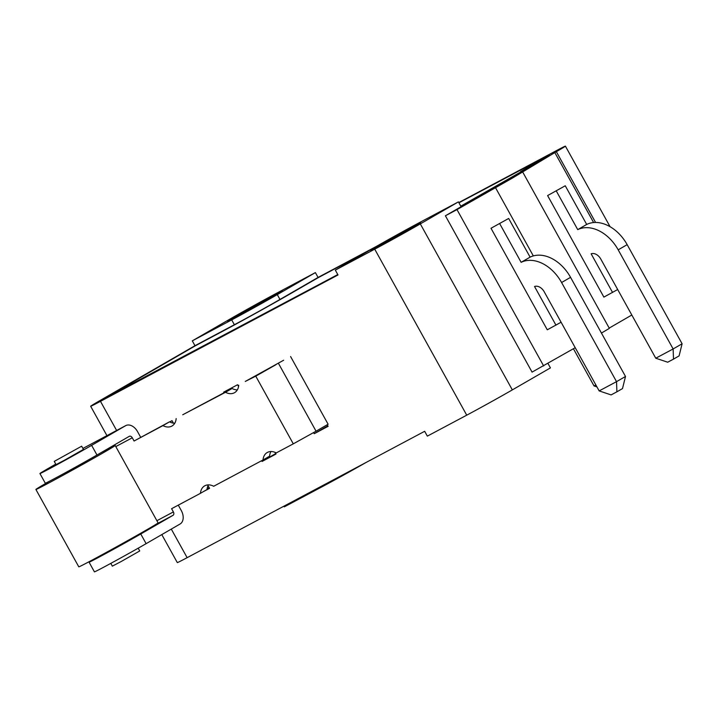 <?xml version="1.0" encoding="UTF-8"?>
<svg xmlns="http://www.w3.org/2000/svg" width="718" height="718" viewBox="0 0 718 718"><rect width="100%" height="100%" fill="white"/><g stroke="black" fill="none" stroke-linecap="round" stroke-linejoin="round"><path stroke-width="1.08" d="M275.963 364.681L255.761 376.151L293.285 443.841L276.242 452.923A13.822 10.052 59.9 0 0 267.177 452.546A13.822 10.052 59.9 0 0 263.021 459.969L213.686 486.265A13.822 10.052 59.9 0 0 204.612 485.889A13.822 10.052 59.9 0 0 200.457 493.32L171.593 508.703L173.379 511.925L156.892 520.712M283.637 360.239L245.296 381.429L255.761 376.151M155.16 524.84L173.074 515.291A2.764 1.894 61.9 0 0 173.379 511.925M238.726 385.234A13.822 10.052 59.9 0 1 234.571 392.665A13.822 10.052 59.9 0 1 225.497 392.279L232.076 388.483A13.822 10.052 -120.1 0 0 237.344 389.874M232.076 388.483L182.731 414.771L225.497 392.279M176.161 418.576A13.822 10.052 59.9 0 1 172.006 426.007A13.822 10.052 59.9 0 1 162.941 425.621L169.511 421.825A13.822 10.052 -120.1 0 0 174.779 423.216M115.795 446.578L132.283 437.792L134.069 441.014L162.941 425.621M132.283 437.792A2.764 1.894 61.9 0 0 129.339 436.302A2.764 1.894 61.9 0 0 129.303 436.32L96.984 455.024L91.626 445.348A34.096 0.592 151 0 1 59.002 463.604A34.096 0.592 151 0 1 39.93 473.539A34.096 0.592 151 0 1 47.864 468.675L55.762 464.106M208.417 484.874A13.822 10.052 -120.1 0 0 207.035 489.514L200.457 493.32M270.973 451.532A13.822 10.052 -120.1 0 0 269.591 456.172L263.021 459.969M290.593 356.541L328.108 424.23L316.064 431.204L278.548 363.514M293.285 443.841L316.064 431.204M169.511 421.825L134.069 441.014M178.288 505.131L181.286 510.543A11.057 7.593 -118.1 0 1 180.074 524.014L146.122 543.661L140.764 533.995A34.096 0.592 151 0 1 108.131 552.241A34.096 0.592 151 0 1 89.059 562.185A34.096 0.592 151 0 1 93.367 559.439M82.911 448.445L125.587 425.702A11.057 7.593 -118.1 0 1 125.74 425.612A11.057 7.593 -118.1 0 1 137.515 431.563L140.638 437.208M89.059 562.185L94.417 571.851A34.096 0.592 -29 0 0 113.489 561.916A34.096 0.592 -29 0 0 146.122 543.661M110.796 563.379L112.331 566.143L121.091 561.575L139.732 550.957L138.197 548.193M173.074 515.291L140.764 533.995M125.587 425.702L91.626 445.348M81.664 446.192L83.45 449.414L64.808 460.041L56.049 464.609L54.254 461.387L81.664 446.192L54.254 461.387M86.654 460.911L75.659 467.687L64.09 473.422M35.9 489.47L78.783 566.825A45.342 0.79 -29 0 0 118.82 545.536A45.342 0.79 -29 0 0 158.086 522.866L115.203 445.51A45.342 0.79 151 0 1 75.937 468.181A45.342 0.79 151 0 1 35.9 489.47A45.342 0.79 151 0 1 46.464 482.99A45.342 0.79 151 0 1 49.901 481.015M101.085 452.645A45.342 0.79 151 0 1 115.203 445.51M39.93 473.539L45.288 483.214A34.096 0.592 -29 0 0 64.36 473.27A34.096 0.592 -29 0 0 96.984 455.024M327.246 424.733L328.126 426.312L314.224 433.708L327.857 425.828M458.416 201.884L419.016 222.84A36.86 0.646 -29 0 0 373.432 248.114L335.324 270.13L374.724 249.173A36.86 0.646 -29 0 0 420.308 223.89L458.416 201.884L461.091 206.712L445.402 215.777L532.065 372.112L575.217 347.709M335.324 270.13L338.007 274.967L100.475 401.335A36.86 0.646 151 0 1 90.656 406.253A36.86 0.646 151 0 1 99.721 400.716L194.982 345.69L192.298 340.853L231.69 319.896A36.86 0.646 -29 0 0 277.283 294.613L315.39 272.607L318.065 277.435L279.966 299.451A36.86 0.646 151 0 1 234.373 324.724L194.982 345.69M169.681 421.915L172.033 420.658L173.397 423.135M208.023 485.601L209.548 488.348L203.212 491.722M224.016 392.773L223.666 392.145L237.568 384.749L238.555 386.526M275.048 452.358L275.981 454.054L262.079 461.45L261.666 460.696M314.224 433.708L313.613 432.613M172.033 420.658L169.78 421.96M209.109 487.549L207.125 488.689M561.09 322.229L547.287 329.804L491.004 228.27L508.658 218.46L530.099 257.143A36.86 26.243 -120 0 1 570.559 277.345L625.504 376.474L622.497 388.591L616.897 391.822L616.538 381.653L599.162 390.906L611.099 394.909L616.897 391.822M555.974 325.182L534.533 286.5A9.217 6.561 -120 0 1 544.19 291.741L599.162 390.906M625.504 376.474L616.538 381.653L561.593 282.524L570.559 277.345M499.692 223.648L521.133 262.321A36.86 26.243 60 0 1 561.593 282.524M491.004 228.27L508.658 218.46M521.133 262.321L530.099 257.143M458.793 202.566L555.597 151.067A36.86 0.646 151 0 1 565.416 146.149A36.86 0.646 151 0 1 556.351 151.686L512.948 177.777L456.989 209.611L543.652 365.947M617.686 289.534L603.883 297.108L547.601 195.574L565.254 185.774L586.696 224.447A36.86 26.243 -120 0 1 627.155 244.65L682.1 343.778L679.093 355.895L673.493 359.135L673.134 348.957L655.758 358.21L667.695 362.213L673.493 359.135M612.571 292.486L591.129 253.804A9.217 6.561 -120 0 1 600.786 259.045L655.758 358.21M682.1 343.778L673.134 348.957L618.189 249.837L627.155 244.65M556.288 190.952L577.73 229.634A36.86 26.243 60 0 1 618.189 249.837M547.601 195.574L565.254 185.774M577.73 229.634L586.696 224.447M609.205 328.081L631.813 315.014M573.422 348.751L594.046 385.952L595.877 384.974M596.945 386.903L594.046 385.952M337.783 274.563L106.686 397.162L195.269 345.834L223.074 331.043A55.286 0.969 -29 0 0 291.463 293.124L318.352 277.588L369.734 250.25M337.631 274.653L106.686 397.162M458.928 202.799L549.207 154.917L520.586 171.611L532.173 165.445L460.785 206.156M549.207 154.917L525.244 169.134M472.211 200.08L532.173 165.445M472.3 200.241L460.875 206.317M161.792 534.596L177.31 562.589A36.86 0.646 -29 0 0 187.138 557.671L424.661 431.294L427.345 436.131L466.736 415.175A36.86 0.646 -29 0 0 512.329 389.892L550.428 367.885L547.978 363.452M456.989 209.611L445.402 215.777M366.153 462.428A36.86 0.646 151 0 1 323.71 485.898L284.319 506.854L283.933 506.172M495.375 187.443L533.33 255.922M555.05 152.97L593.624 222.553M229.563 320.461A31.332 0.547 151 0 1 227.615 321.314A31.332 0.547 151 0 1 264.305 300.393L280.478 291.786A31.332 0.547 151 0 1 282.425 290.934A31.332 0.547 151 0 1 245.736 311.854L229.563 320.461M264.798 301.291L264.305 300.393M262.079 461.45L275.721 453.57M601.442 333.071L609.358 328.368L522.704 172.033M377.731 246.157A28.567 0.503 151 0 1 404.952 230.945A28.567 0.503 151 0 1 420.676 222.759A28.567 0.503 151 0 1 395.932 237.039A28.567 0.503 151 0 1 370.712 250.456A28.567 0.503 151 0 1 377.731 246.157M318.065 277.435L376.573 246.31M315.39 272.607L275.99 293.563A36.86 0.646 -29 0 0 230.406 318.837L192.298 340.853M374.724 249.173L466.736 415.175M100.475 401.335L116.63 430.468M420.308 223.89L512.329 389.892M171.297 529.094L187.138 557.671M277.283 294.613L279.966 299.451M231.69 319.896L234.373 324.724M323.71 485.898L323.333 485.206M556.351 151.686L595.59 222.472M82.902 448.445L125.74 425.612M90.656 406.253L106.937 435.638M565.416 146.149L610.085 226.726"/></g></svg>
